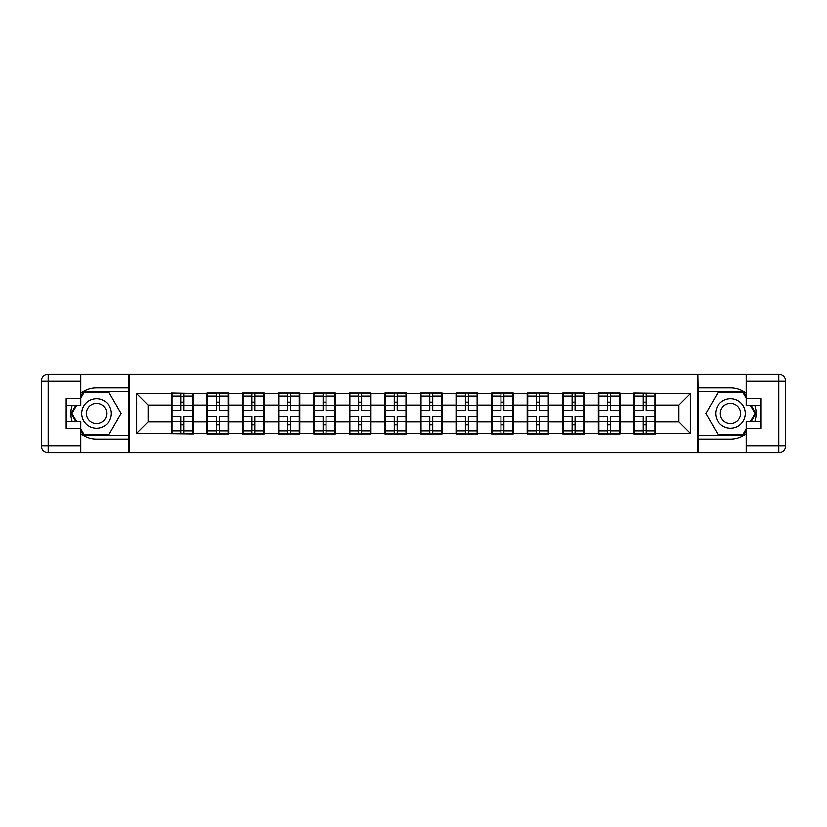 <?xml version="1.0" encoding="UTF-8"?>
<svg xmlns="http://www.w3.org/2000/svg" width="827" height="827" viewBox="0 0 827 827"><rect width="100%" height="100%" fill="white"/><g stroke="black" fill="none" stroke-linecap="round" stroke-linejoin="round"><path stroke-width="1.24" d="M80.798 433.762A25.658 25.658 0 0 0 96.532 439.158L128.919 439.158L128.919 452.607L698.081 452.607L698.081 439.158L730.468 439.158A25.658 25.658 0 0 0 746.202 433.762M655.553 411.794L654.984 411.794M634.464 411.794L633.895 411.794M633.895 415.206L634.464 415.206M654.984 415.206L655.553 415.206M619.981 411.794L619.413 411.794M598.893 411.794L598.324 411.794M598.324 415.206L598.893 415.206M619.413 415.206L619.981 415.206M584.41 411.794L583.841 411.794M563.321 411.794L562.753 411.794M562.753 415.206L563.321 415.206M583.841 415.206L584.41 415.206M548.839 411.794L548.27 411.794M527.74 411.794L527.171 411.794M527.171 415.206L527.74 415.206M548.27 415.206L548.839 415.206M513.267 411.794L512.699 411.794M492.168 411.794L491.6 411.794M491.6 415.206L492.168 415.206M512.699 415.206L513.267 415.206M477.696 411.794L477.117 411.794M456.597 411.794L456.028 411.794M456.028 415.206L456.597 415.206M477.117 415.206L477.696 415.206M442.114 411.794L441.546 411.794M421.026 411.794L420.457 411.794M420.457 415.206L421.026 415.206M441.546 415.206L442.114 415.206M406.543 411.794L405.974 411.794M385.454 411.794L384.886 411.794M384.886 415.206L385.454 415.206M405.974 415.206L406.543 415.206M370.972 411.794L370.403 411.794M349.883 411.794L349.304 411.794M349.304 415.206L349.883 415.206M370.403 415.206L370.972 415.206M335.4 411.794L334.832 411.794M314.301 411.794L313.733 411.794M313.733 415.206L314.301 415.206M334.832 415.206L335.4 415.206M299.829 411.794L299.26 411.794M278.73 411.794L278.161 411.794M278.161 415.206L278.73 415.206M299.26 415.206L299.829 415.206M264.258 411.794L263.679 411.794M243.159 411.794L242.59 411.794M242.59 415.206L243.159 415.206M263.679 415.206L264.258 415.206M228.676 411.794L228.107 411.794M207.587 411.794L207.019 411.794M207.019 415.206L207.587 415.206M228.107 415.206L228.676 415.206M746.202 393.238A25.658 25.658 0 0 0 730.468 387.842L698.081 387.842L697.854 374.393L697.854 452.607M697.854 374.393L128.919 374.393L128.919 387.842L96.532 387.842A25.658 25.658 0 0 0 80.798 393.238M129.146 452.607L129.146 374.393M678.926 421.935L678.926 405.065L655.553 405.065L655.553 421.935L678.926 421.935L690.328 433.338L690.328 393.662L633.895 392.98L633.895 405.065L619.981 405.065L619.981 421.935L633.895 421.935L633.895 405.065M690.328 433.338L655.553 433.338L655.553 434.02L633.895 434.02L633.895 433.338L619.981 433.338L619.981 434.02L598.324 434.02L598.324 433.338L584.41 433.338L584.41 434.02L562.753 434.02L562.753 433.338L548.839 433.338L548.839 434.02L527.171 434.02L527.171 433.338L513.267 433.338L513.267 434.02L491.6 434.02L491.6 433.338L477.696 433.338L477.696 434.02L456.028 434.02L456.028 433.338L442.114 433.338L442.114 434.02L420.457 434.02L420.457 433.338L406.543 433.338L406.543 434.02L384.886 434.02L384.886 433.338L370.972 433.338L370.972 434.02L349.304 434.02L349.304 433.338L335.4 433.338L335.4 434.02L313.733 434.02L313.733 433.338L299.829 433.338L299.829 434.02L278.161 434.02L278.161 433.338L264.258 433.338L264.258 434.02L242.59 434.02L242.59 433.338L228.676 433.338L228.676 434.02L207.019 434.02L207.019 433.338L193.105 433.338L193.105 434.02L136.672 433.338L136.672 393.662L171.447 393.662L171.447 405.065L148.074 405.065L148.074 421.935L171.447 421.935L171.447 405.065M633.895 393.662L619.981 393.662L619.981 392.98L598.324 392.98L598.324 393.662L584.41 393.662L584.41 392.98L562.753 392.98L562.753 393.662L548.839 393.662L548.839 392.98L527.171 392.98L527.171 393.662L513.267 393.662L513.267 392.98L491.6 392.98L491.6 393.662L477.696 393.662L477.696 392.98L456.028 392.98L456.028 393.662L442.114 393.662L442.114 392.98L420.457 392.98L420.457 393.662L406.543 393.662L406.543 392.98L384.886 392.98L384.886 393.662L370.972 393.662L370.972 392.98L349.304 392.98L349.304 393.662L335.4 393.662L335.4 392.98L313.733 392.98L313.733 393.662L299.829 393.662L299.829 392.98L278.161 392.98L278.161 393.662L264.258 393.662L264.258 392.98L242.59 392.98L242.59 393.662L228.676 393.662L228.676 392.98L207.019 392.98L207.019 393.662L171.447 392.98L171.447 393.662M633.895 421.935L633.895 433.338M619.981 421.935L619.981 433.338M619.981 393.662L619.981 405.065M584.41 421.935L598.324 421.935L598.324 405.065L584.41 405.065L584.41 433.338M598.324 421.935L598.324 433.338M598.324 393.662L598.324 405.065M584.41 393.662L584.41 405.065M548.839 421.935L562.753 421.935L562.753 405.065L548.839 405.065L548.839 433.338M562.753 421.935L562.753 433.338M562.753 393.662L562.753 405.065M548.839 393.662L548.839 405.065M513.267 421.935L527.171 421.935L527.171 405.065L513.267 405.065L513.267 433.338M527.171 421.935L527.171 433.338M527.171 393.662L527.171 405.065M513.267 393.662L513.267 405.065M477.696 421.935L491.6 421.935L491.6 405.065L477.696 405.065L477.696 433.338M491.6 421.935L491.6 433.338M491.6 393.662L491.6 405.065M477.696 393.662L477.696 405.065M442.114 421.935L456.028 421.935L456.028 405.065L442.114 405.065L442.114 433.338M456.028 421.935L456.028 433.338M456.028 393.662L456.028 405.065M442.114 393.662L442.114 405.065M406.543 421.935L420.457 421.935L420.457 405.065L406.543 405.065L406.543 433.338M420.457 421.935L420.457 433.338M420.457 393.662L420.457 405.065M406.543 393.662L406.543 405.065M370.972 421.935L384.886 421.935L384.886 405.065L370.972 405.065L370.972 433.338M384.886 421.935L384.886 433.338M384.886 393.662L384.886 405.065M370.972 393.662L370.972 405.065M335.4 421.935L349.304 421.935L349.304 405.065L335.4 405.065L335.4 433.338M349.304 421.935L349.304 433.338M349.304 393.662L349.304 405.065M335.4 393.662L335.4 405.065M299.829 421.935L313.733 421.935L313.733 405.065L299.829 405.065L299.829 433.338M313.733 421.935L313.733 433.338M313.733 393.662L313.733 405.065M299.829 393.662L299.829 405.065M264.258 421.935L278.161 421.935L278.161 405.065L264.258 405.065L264.258 433.338M278.161 421.935L278.161 433.338M278.161 393.662L278.161 405.065M264.258 393.662L264.258 405.065M228.676 421.935L242.59 421.935L242.59 405.065L228.676 405.065L228.676 433.338M242.59 421.935L242.59 433.338M242.59 393.662L242.59 405.065M228.676 393.662L228.676 405.065M193.105 421.935L207.019 421.935L207.019 405.065L193.105 405.065L193.105 433.338M207.019 421.935L207.019 433.338M207.019 393.662L207.019 405.065M193.105 393.662L193.105 405.065M193.105 411.794L192.536 411.794M172.016 411.794L171.447 411.794M171.447 415.206L172.016 415.206M192.536 415.206L193.105 415.206M171.447 421.935L171.447 433.338M148.074 421.935L136.672 433.338M136.672 393.662L148.074 405.065M655.553 421.935L655.553 433.338M655.553 393.662L655.553 405.065M690.328 393.662L678.926 405.065M172.016 405.416L180.793 405.416L180.793 393.549L172.016 393.549L172.016 416.581L180.793 416.581L180.793 421.584L183.759 421.563L183.759 416.581L192.536 416.581L192.536 393.549L183.759 393.549L183.759 396.05L192.536 396.05M180.793 402.118L183.759 402.118M183.759 396.402L180.793 396.402M172.016 410.419L180.793 410.419L180.793 405.416L183.759 405.437L183.759 410.419L192.536 410.419M172.016 396.05L180.793 396.05M180.793 430.598L183.759 430.598M180.793 424.882L183.759 424.882M172.016 433.451L180.793 433.451L180.793 430.95L172.016 430.95L172.016 433.451M172.016 416.581L172.016 421.584L180.793 421.584L180.793 430.95M172.016 421.584L172.016 430.95M192.536 416.581L192.536 433.451L183.759 433.451L183.759 430.95L192.536 430.95M192.536 421.584L183.759 421.584L183.759 430.95M192.536 405.416L183.759 405.416L183.759 396.05M207.587 405.416L216.364 405.416L216.364 393.549L207.587 393.549L207.587 416.581L216.364 416.581L216.364 421.584L219.331 421.563L219.331 416.581L228.107 416.581L228.107 393.549L219.331 393.549L219.331 396.05L228.107 396.05M216.364 402.118L219.331 402.118M219.331 396.402L216.364 396.402M207.587 410.419L216.364 410.419L216.364 405.416L219.331 405.437L219.331 410.419L228.107 410.419M207.587 396.05L216.364 396.05M216.364 430.598L219.331 430.598M216.364 424.882L219.331 424.882M207.587 433.451L216.364 433.451L216.364 430.95L207.587 430.95L207.587 433.451M207.587 416.581L207.587 421.584L216.364 421.584L216.364 430.95M207.587 421.584L207.587 430.95M228.107 416.581L228.107 433.451L219.331 433.451L219.331 430.95L228.107 430.95M228.107 421.584L219.331 421.584L219.331 430.95M228.107 405.416L219.331 405.416L219.331 396.05M243.159 405.416L251.935 405.416L251.935 393.549L243.159 393.549L243.159 416.581L251.935 416.581L251.935 421.584L254.902 421.563L254.902 416.581L263.679 416.581L263.679 393.549L254.902 393.549L254.902 396.05L263.679 396.05M251.935 402.118L254.902 402.118M254.902 396.402L251.935 396.402M243.159 410.419L251.935 410.419L251.935 405.416L254.902 405.437L254.902 410.419L263.679 410.419M243.159 396.05L251.935 396.05M251.935 430.598L254.902 430.598M251.935 424.882L254.902 424.882M243.159 433.451L251.935 433.451L251.935 430.95L243.159 430.95L243.159 433.451M243.159 416.581L243.159 421.584L251.935 421.584L251.935 430.95M243.159 421.584L243.159 430.95M263.679 416.581L263.679 433.451L254.902 433.451L254.902 430.95L263.679 430.95M263.679 421.584L254.902 421.584L254.902 430.95M263.679 405.416L254.902 405.416L254.902 396.05M278.73 405.416L287.517 405.416L287.517 393.549L278.73 393.549L278.73 416.581L287.517 416.581L287.517 421.584L290.473 421.563L290.473 416.581L299.26 416.581L299.26 393.549L290.473 393.549L290.473 396.05L299.26 396.05M287.517 402.118L290.473 402.118M290.473 396.402L287.517 396.402M278.73 410.419L287.517 410.419L287.517 405.416L290.473 405.437L290.473 410.419L299.26 410.419M278.73 396.05L287.517 396.05M287.517 430.598L290.473 430.598M287.517 424.882L290.473 424.882M278.73 433.451L287.517 433.451L287.517 430.95L278.73 430.95L278.73 433.451M278.73 416.581L278.73 421.584L287.517 421.584L287.517 430.95M278.73 421.584L278.73 430.95M299.26 416.581L299.26 433.451L290.473 433.451L290.473 430.95L299.26 430.95M299.26 421.584L290.473 421.584L290.473 430.95M299.26 405.416L290.473 405.416L290.473 396.05M314.301 405.416L323.088 405.416L323.088 393.549L314.301 393.549L314.301 416.581L323.088 416.581L323.088 421.584L326.045 421.563L326.045 416.581L334.832 416.581L334.832 393.549L326.045 393.549L326.045 396.05L334.832 396.05M323.088 402.118L326.045 402.118M326.045 396.402L323.088 396.402M314.301 410.419L323.088 410.419L323.088 405.416L326.045 405.437L326.045 410.419L334.832 410.419M314.301 396.05L323.088 396.05M323.088 430.598L326.045 430.598M323.088 424.882L326.045 424.882M314.301 433.451L323.088 433.451L323.088 430.95L314.301 430.95L314.301 433.451M314.301 416.581L314.301 421.584L323.088 421.584L323.088 430.95M314.301 421.584L314.301 430.95M334.832 416.581L334.832 433.451L326.045 433.451L326.045 430.95L334.832 430.95M334.832 421.584L326.045 421.584L326.045 430.95M334.832 405.416L326.045 405.416L326.045 396.05M349.883 405.416L358.66 405.416L358.66 393.549L349.883 393.549L349.883 416.581L358.66 416.581L358.66 421.584L361.626 421.563L361.626 416.581L370.403 416.581L370.403 393.549L361.626 393.549L361.626 396.05L370.403 396.05M358.66 402.118L361.626 402.118M361.626 396.402L358.66 396.402M349.883 410.419L358.66 410.419L358.66 405.416L361.626 405.437L361.626 410.419L370.403 410.419M349.883 396.05L358.66 396.05M358.66 430.598L361.626 430.598M358.66 424.882L361.626 424.882M349.883 433.451L358.66 433.451L358.66 430.95L349.883 430.95L349.883 433.451M349.883 416.581L349.883 421.584L358.66 421.584L358.66 430.95M349.883 421.584L349.883 430.95M370.403 416.581L370.403 433.451L361.626 433.451L361.626 430.95L370.403 430.95M370.403 421.584L361.626 421.584L361.626 430.95M370.403 405.416L361.626 405.416L361.626 396.05M89.12 426.339A14.824 14.824 0 0 0 109.371 420.912A14.824 14.824 0 0 0 103.944 400.661A14.824 14.824 0 0 0 83.703 406.088A14.824 14.824 0 0 0 89.12 426.339M91.456 422.287A10.151 10.151 0 0 0 105.318 418.576A10.151 10.151 0 0 0 101.607 404.713A10.151 10.151 0 0 0 87.745 408.424A10.151 10.151 0 0 0 91.456 422.287M80.798 398.107L84.22 392.184L108.844 392.184L121.156 413.5L108.844 434.826L84.22 434.826L80.798 428.893M76.591 421.594L71.918 413.5L76.591 405.406M723.056 426.339A14.824 14.824 0 0 0 743.297 420.912A14.824 14.824 0 0 0 737.88 400.661A14.824 14.824 0 0 0 717.629 406.088A14.824 14.824 0 0 0 723.056 426.339M725.393 422.287A10.151 10.151 0 0 0 739.255 418.576A10.151 10.151 0 0 0 735.544 404.713A10.151 10.151 0 0 0 721.682 408.424A10.151 10.151 0 0 0 725.393 422.287M746.202 428.893L742.78 434.816L718.156 434.816L705.844 413.5L718.156 392.184L742.78 392.174L746.202 398.107M750.409 405.406L755.082 413.5L750.409 421.594M72.187 405.406A25.658 25.658 0 0 0 72.187 421.594M128.919 374.393L80.798 374.393L80.798 405.406L66.201 405.406M128.919 452.607L48.193 452.607A6.843 6.843 0 0 1 41.35 445.763L41.35 381.237A6.843 6.843 0 0 1 48.193 374.393L80.798 374.393M128.919 439.158L128.919 387.842M66.201 421.594L80.798 421.594L80.798 452.607M80.798 398.562L66.201 398.562L66.201 428.438L80.798 428.438M128.919 391.491L83.827 391.491L80.798 396.743M80.798 430.257L83.827 435.509L128.919 435.509M75.795 405.406L71.122 413.5L75.795 421.594M754.813 421.594A25.658 25.658 0 0 0 754.813 405.406M698.081 452.607L746.202 452.607L746.202 421.594L760.799 421.594M698.081 374.393L778.807 374.393A6.843 6.843 0 0 1 785.65 381.237L785.65 445.763A6.843 6.843 0 0 1 778.807 452.607L746.202 452.607M698.081 387.842L698.081 439.158M760.799 405.406L746.202 405.406L746.202 374.393M746.202 428.438L760.799 428.438L760.799 398.562L746.202 398.562M698.081 435.509L743.173 435.509L746.202 430.257M746.202 396.743L743.173 391.491L698.081 391.491M751.205 421.594L755.878 413.5L751.205 405.406M385.454 405.416L394.231 405.416L394.231 393.549L385.454 393.549L385.454 416.581L394.231 416.581L394.231 421.584L397.198 421.563L397.198 416.581L405.974 416.581L405.974 393.549L397.198 393.549L397.198 396.05L405.974 396.05M394.231 402.118L397.198 402.118M397.198 396.402L394.231 396.402M385.454 410.419L394.231 410.419L394.231 405.416L397.198 405.437L397.198 410.419L405.974 410.419M385.454 396.05L394.231 396.05M394.231 430.598L397.198 430.598M394.231 424.882L397.198 424.882M385.454 433.451L394.231 433.451L394.231 430.95L385.454 430.95L385.454 433.451M385.454 416.581L385.454 421.584L394.231 421.584L394.231 430.95M385.454 421.584L385.454 430.95M405.974 416.581L405.974 433.451L397.198 433.451L397.198 430.95L405.974 430.95M405.974 421.584L397.198 421.584L397.198 430.95M405.974 405.416L397.198 405.416L397.198 396.05M421.026 405.416L429.802 405.416L429.802 393.549L421.026 393.549L421.026 416.581L429.802 416.581L429.802 421.584L432.769 421.563L432.769 416.581L441.546 416.581L441.546 393.549L432.769 393.549L432.769 396.05L441.546 396.05M429.802 402.118L432.769 402.118M432.769 396.402L429.802 396.402M421.026 410.419L429.802 410.419L429.802 405.416L432.769 405.437L432.769 410.419L441.546 410.419M421.026 396.05L429.802 396.05M429.802 430.598L432.769 430.598M429.802 424.882L432.769 424.882M421.026 433.451L429.802 433.451L429.802 430.95L421.026 430.95L421.026 433.451M421.026 416.581L421.026 421.584L429.802 421.584L429.802 430.95M421.026 421.584L421.026 430.95M441.546 416.581L441.546 433.451L432.769 433.451L432.769 430.95L441.546 430.95M441.546 421.584L432.769 421.584L432.769 430.95M441.546 405.416L432.769 405.416L432.769 396.05M456.597 405.416L465.374 405.416L465.374 393.549L456.597 393.549L456.597 416.581L465.374 416.581L465.374 421.584L468.34 421.563L468.34 416.581L477.117 416.581L477.117 393.549L468.34 393.549L468.34 396.05L477.117 396.05M465.374 402.118L468.34 402.118M468.34 396.402L465.374 396.402M456.597 410.419L465.374 410.419L465.374 405.416L468.34 405.437L468.34 410.419L477.117 410.419M456.597 396.05L465.374 396.05M465.374 430.598L468.34 430.598M465.374 424.882L468.34 424.882M456.597 433.451L465.374 433.451L465.374 430.95L456.597 430.95L456.597 433.451M456.597 416.581L456.597 421.584L465.374 421.584L465.374 430.95M456.597 421.584L456.597 430.95M477.117 416.581L477.117 433.451L468.34 433.451L468.34 430.95L477.117 430.95M477.117 421.584L468.34 421.584L468.34 430.95M477.117 405.416L468.34 405.416L468.34 396.05M492.168 405.416L500.955 405.416L500.955 393.549L492.168 393.549L492.168 416.581L500.955 416.581L500.955 421.584L503.912 421.563L503.912 416.581L512.699 416.581L512.699 393.549L503.912 393.549L503.912 396.05L512.699 396.05M500.955 402.118L503.912 402.118M503.912 396.402L500.955 396.402M492.168 410.419L500.955 410.419L500.955 405.416L503.912 405.437L503.912 410.419L512.699 410.419M492.168 396.05L500.955 396.05M500.955 430.598L503.912 430.598M500.955 424.882L503.912 424.882M492.168 433.451L500.955 433.451L500.955 430.95L492.168 430.95L492.168 433.451M492.168 416.581L492.168 421.584L500.955 421.584L500.955 430.95M492.168 421.584L492.168 430.95M512.699 416.581L512.699 433.451L503.912 433.451L503.912 430.95L512.699 430.95M512.699 421.584L503.912 421.584L503.912 430.95M512.699 405.416L503.912 405.416L503.912 396.05M527.74 405.416L536.527 405.416L536.527 393.549L527.74 393.549L527.74 416.581L536.527 416.581L536.527 421.584L539.493 421.563L539.493 416.581L548.27 416.581L548.27 393.549L539.493 393.549L539.493 396.05L548.27 396.05M536.527 402.118L539.493 402.118M539.493 396.402L536.527 396.402M527.74 410.419L536.527 410.419L536.527 405.416L539.493 405.437L539.493 410.419L548.27 410.419M527.74 396.05L536.527 396.05M536.527 430.598L539.493 430.598M536.527 424.882L539.493 424.882M527.74 433.451L536.527 433.451L536.527 430.95L527.74 430.95L527.74 433.451M527.74 416.581L527.74 421.584L536.527 421.584L536.527 430.95M527.74 421.584L527.74 430.95M548.27 416.581L548.27 433.451L539.493 433.451L539.493 430.95L548.27 430.95M548.27 421.584L539.493 421.584L539.493 430.95M548.27 405.416L539.493 405.416L539.493 396.05M563.321 405.416L572.098 405.416L572.098 393.549L563.321 393.549L563.321 416.581L572.098 416.581L572.098 421.584L575.065 421.563L575.065 416.581L583.841 416.581L583.841 393.549L575.065 393.549L575.065 396.05L583.841 396.05M572.098 402.118L575.065 402.118M575.065 396.402L572.098 396.402M563.321 410.419L572.098 410.419L572.098 405.416L575.065 405.437L575.065 410.419L583.841 410.419M563.321 396.05L572.098 396.05M572.098 430.598L575.065 430.598M572.098 424.882L575.065 424.882M563.321 433.451L572.098 433.451L572.098 430.95L563.321 430.95L563.321 433.451M563.321 416.581L563.321 421.584L572.098 421.584L572.098 430.95M563.321 421.584L563.321 430.95M583.841 416.581L583.841 433.451L575.065 433.451L575.065 430.95L583.841 430.95M583.841 421.584L575.065 421.584L575.065 430.95M583.841 405.416L575.065 405.416L575.065 396.05M598.893 405.416L607.669 405.416L607.669 393.549L598.893 393.549L598.893 416.581L607.669 416.581L607.669 421.584L610.636 421.563L610.636 416.581L619.413 416.581L619.413 393.549L610.636 393.549L610.636 396.05L619.413 396.05M607.669 402.118L610.636 402.118M610.636 396.402L607.669 396.402M598.893 410.419L607.669 410.419L607.669 405.416L610.636 405.437L610.636 410.419L619.413 410.419M598.893 396.05L607.669 396.05M607.669 430.598L610.636 430.598M607.669 424.882L610.636 424.882M598.893 433.451L607.669 433.451L607.669 430.95L598.893 430.95L598.893 433.451M598.893 416.581L598.893 421.584L607.669 421.584L607.669 430.95M598.893 421.584L598.893 430.95M619.413 416.581L619.413 433.451L610.636 433.451L610.636 430.95L619.413 430.95M619.413 421.584L610.636 421.584L610.636 430.95M619.413 405.416L610.636 405.416L610.636 396.05M634.464 405.416L643.241 405.416L643.241 393.549L634.464 393.549L634.464 416.581L643.241 416.581L643.241 421.584L646.207 421.563L646.207 416.581L654.984 416.581L654.984 393.549L646.207 393.549L646.207 396.05L654.984 396.05M643.241 402.118L646.207 402.118M646.207 396.402L643.241 396.402M634.464 410.419L643.241 410.419L643.241 405.416L646.207 405.437L646.207 410.419L654.984 410.419M634.464 396.05L643.241 396.05M643.241 430.598L646.207 430.598M643.241 424.882L646.207 424.882M634.464 433.451L643.241 433.451L643.241 430.95L634.464 430.95L634.464 433.451M634.464 416.581L634.464 421.584L643.241 421.584L643.241 430.95M634.464 421.584L634.464 430.95M654.984 416.581L654.984 433.451L646.207 433.451L646.207 430.95L654.984 430.95M654.984 421.584L646.207 421.584L646.207 430.95M654.984 405.416L646.207 405.416L646.207 396.05M80.798 381.237L48.193 381.237L48.193 445.763L80.798 445.763M41.35 381.237L48.193 381.237L48.193 374.393M48.193 452.607L48.193 445.763L41.35 445.763M746.202 445.763L778.807 445.763L778.807 381.237L746.202 381.237M785.65 445.763L778.807 445.763L778.807 452.607M778.807 374.393L778.807 381.237L785.65 381.237"/></g></svg>

